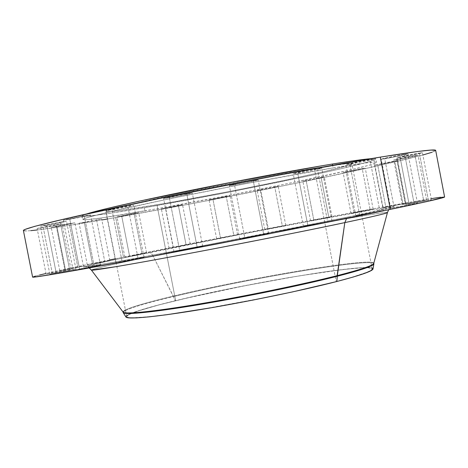<?xml version="1.0" encoding="UTF-8"?>
<svg xmlns="http://www.w3.org/2000/svg" width="468" height="468" viewBox="0 0 468 468"><rect width="100%" height="100%" fill="white"/><g stroke="black" fill="none" stroke-linecap="round" stroke-linejoin="round"><path stroke-width="0.35" stroke-dasharray="2.34 1.75" d="M263.724 234.603L244.805 237.937L234.509 184.924C243.167 183.509 258.734 180.239 258.196 179.94L253.235 180.537L263.724 234.603L239.862 239.095L268.562 233.509L263.724 234.603L253.235 180.537L258.166 179.917L244.893 183.017L229.425 185.585L237.159 183.602L253.235 180.537C244.553 181.947 228.706 185.287 229.367 185.556L234.509 184.924L244.805 237.937L239.768 239.089L263.724 234.603M197.203 247.443L179.665 250.515L169.369 197.777C178.173 196.32 192.816 193.255 192.307 192.968L186.714 193.664L197.203 247.443L174.453 251.766L202.638 246.191L197.203 247.443L186.714 193.664L192.272 193.009L177.115 196.379L163.601 198.479L186.714 193.664C177.887 195.115 162.969 198.239 163.584 198.508L169.369 197.777L179.665 250.515L173.997 251.796L197.203 247.443M138.083 258.541L144.045 257.201L122.049 261.331L111.94 209.769C120.686 208.307 134.334 205.464 133.866 205.195L127.787 205.978L138.083 258.541L116.181 262.7L144.039 257.195L138.083 258.541L127.787 205.978L133.866 205.206L119.673 208.365L105.674 210.588L127.787 205.978C119.012 207.441 105.107 210.343 105.674 210.588L111.94 209.769L122.049 261.331L115.9 262.712L138.083 258.541M94.226 266.438L100.433 265.058L79.566 268.983L69.79 219.276C78.314 217.836 91.026 215.204 90.593 214.964L84.281 215.806L94.226 266.438L73.371 270.399L100.433 265.058L94.226 266.438L84.281 215.806L90.593 214.958L77.366 217.901L63.309 220.165L84.281 215.806C75.728 217.246 62.776 219.931 63.297 220.153L69.79 219.276L79.566 268.983L73.183 270.405L94.226 266.438M69.755 270.44L56.178 272.803L46.823 225.33L66.52 221.259L60.243 222.119L69.755 270.44L57.353 272.885L49.971 274.201L56.178 272.803L75.921 269.082L69.755 270.44L60.243 222.119L66.509 221.247L54.118 223.996L41.096 225.956L60.243 222.119L40.377 226.219L46.823 225.33L56.178 272.803L49.836 274.201L69.755 270.44M65.04 270.574L52.2 272.826L43.296 227.653L62.004 223.798L55.996 224.646L65.04 270.574L46.151 274.143L70.949 269.281L65.04 270.574L55.996 224.646L61.998 223.786L50.246 226.383L37.803 228.279L55.996 224.646L37.13 228.524L43.296 227.653L52.2 272.826L46.127 274.154L65.04 270.574M77.869 267.363L65.432 269.55L56.956 226.518L74.868 222.838L69.264 223.634L77.869 267.363L59.793 270.779L83.38 266.157L77.869 267.363L69.264 223.634L74.862 222.826L63.549 225.307L51.907 227.097L69.264 223.634L51.223 227.337L56.956 226.518L65.432 269.55L59.781 270.785L77.869 267.363M104.768 261.524L92.448 263.712L84.345 222.475L101.673 218.919L96.548 219.656L104.768 261.524L94.097 263.624L109.816 260.424L104.768 261.524L96.548 219.656L101.673 218.919L79.104 223.23L84.345 222.475L92.448 263.712L87.282 264.835L104.768 261.524M142.015 253.82L129.56 256.049L121.744 216.181L138.733 212.694L134.094 213.361L142.015 253.82L131.771 255.838L146.578 252.825L142.015 253.82L134.094 213.361L138.727 212.7L116.994 216.865L134.094 213.361L116.994 216.865L121.744 216.181L129.56 256.049L124.874 257.067L142.015 253.82M186.089 244.957L173.283 247.262L165.666 208.272L182.561 204.803L178.372 205.399L186.089 244.957L176.161 246.911L190.189 244.056L186.089 244.957L178.372 205.399L182.538 204.82L161.384 208.874L178.372 205.399L161.372 208.892L165.666 208.272L173.283 247.262L169.053 248.18L186.089 244.957M233.842 235.55L220.481 237.966L212.963 199.345L230.022 195.835L226.225 196.373L233.842 235.55L226.132 237.077L237.545 234.749L233.842 235.55L226.225 196.373L229.975 195.823L209.114 199.871L226.225 196.373L209.073 199.9L212.963 199.345L220.481 237.966L216.643 238.803L233.842 235.55M282.368 226.161L268.269 228.723L260.746 189.955L278.214 186.352L274.745 186.837L282.368 226.161L276.81 227.272L264.777 229.478L285.772 225.418L282.368 226.161L274.745 186.837L278.203 186.346L257.184 190.458L260.746 189.955L268.269 228.723L264.759 229.49L282.368 226.161M328.805 217.357L313.8 220.083L306.177 180.66L321.083 177.354L328.805 217.357L310.541 220.802L331.97 216.655L328.805 217.357L321.083 177.354L324.301 176.91L302.866 181.116L306.177 180.66L313.8 220.083L310.541 220.802L328.805 217.357M370.13 209.711L354.071 212.636L346.25 172.048L365.245 168.111L362.203 168.515L370.13 209.711L364.508 210.834L350.988 213.32L373.113 209.044L370.13 209.711L362.203 168.515L365.239 168.117L343.114 172.47L362.203 168.515L343.114 172.476L346.25 172.048L354.071 212.636L350.982 213.32L370.13 209.711M402.983 203.872L385.772 207.002L377.664 164.794L397.706 160.623L394.752 161.004L402.983 203.872L399.356 204.604L382.783 207.675L405.855 203.217L402.983 203.872L394.752 161.004L397.689 160.647L385.597 163.326L374.616 165.181L394.752 161.004L374.605 165.198L377.664 164.794L385.772 207.002L382.777 207.675L402.983 203.872M423.657 200.526L405.3 203.861L396.811 159.652C403.539 158.547 418.509 155.417 418.006 155.218L415.04 155.592L423.657 200.526L402.685 204.504L426.518 199.865L423.657 200.526L415.04 155.592L417.971 155.253L405.077 158.12L393.758 160.015L415.04 155.592C408.312 156.692 393.126 159.869 393.74 160.038L396.811 159.652L405.3 203.861L402.281 204.539L423.657 200.526M428.407 200.368L409.032 203.872L400.111 157.406C407.178 156.254 422.967 152.948 422.434 152.72L419.346 153.094L428.407 200.368L406.318 204.545L431.379 199.672L428.407 200.368L419.346 153.094L422.347 152.697L411.261 155.312L396.928 157.774L419.346 153.094C412.285 154.241 396.25 157.605 396.905 157.804L400.111 157.406L409.032 203.872L405.885 204.586L428.407 200.368M414.192 203.908L394.109 207.523L384.743 158.757C392.213 157.552 408.564 154.112 408.008 153.861L404.668 154.259L414.192 203.908L391.108 208.272L417.427 203.147L414.192 203.908L404.668 154.259L407.979 153.896L393.886 157.078L381.274 159.155L404.668 154.259C397.192 155.458 380.578 158.956 381.262 159.179L384.743 158.757L394.109 207.523L390.704 208.301L414.192 203.908M327.705 221.931L307.809 225.465L297.689 173.137C306.031 171.785 322.271 168.363 321.715 168.071L317.403 168.579L327.705 221.931L303.627 226.465L331.923 220.96L327.705 221.931L317.403 168.579L321.715 168.065L307.757 171.288L293.214 173.686L301.644 171.581L317.403 168.579C309.044 169.925 292.518 173.412 293.208 173.675L297.689 173.137L307.809 225.465L303.422 226.471L327.705 221.931M379.899 211.273L359.605 214.9L349.818 164.081C357.739 162.8 374.26 159.319 373.698 159.044L369.942 159.483L379.899 211.273L356.107 215.76L383.561 210.419L379.899 211.273L369.942 159.483L373.686 159.061L359.447 162.308L345.91 164.537L369.942 159.483C362.01 160.758 345.214 164.303 345.91 164.549L349.818 164.081L359.605 214.9L355.785 215.783L379.899 211.273M125.383 309.933C132.561 306.616 148.531 302.006 173.289 296.098L153.059 255.99C129.191 260.928 93.799 268.427 91.359 270.03C94.413 268.544 114.982 263.864 153.059 255.99C151.755 253.586 150.251 252.474 148.543 252.656L99.579 262.928L83.263 267.035L109.723 263.022L184.24 249.315L268.556 233.017L349.497 216.713L206.464 245.08L144.15 256.815L94.431 265.608L85.656 266.912L83.696 267.088L83.304 266.959L84.415 266.538L109.857 260.699L236.457 235.188L313.425 220.486L372.487 209.763L392.049 206.692L393.693 206.774L392.219 207.266L348.894 216.859L346.636 218.38L348.894 216.859L390.645 207.693L393.781 206.604L371.691 209.904L346.414 214.397C305.908 221.779 254.469 231.637 215.596 239.265L148.543 252.656C150.251 252.474 151.755 253.586 153.059 255.99C179.384 250.462 221.598 242.131 279.712 230.993L346.987 218.626C372.276 214.192 386.428 212.074 387.469 212.472M387.44 212.601C389.733 209.916 240.862 237.75 153.059 255.99L173.388 296.601C142.793 303.919 126.062 309.108 123.189 312.156C126.062 309.108 142.793 303.919 173.388 296.601L175.184 300.766C142.167 308.786 125.769 314.233 125.986 317.099M123.178 312.179L123.142 312.472M373.704 263.578C377.793 256.218 248.239 277.945 173.289 296.098C139.37 304.218 122.698 309.6 123.265 312.261M30.882 230.648L26.524 230.94L23.406 230.548C24.02 232.573 63.759 226.664 115.707 217.561L123.464 257.143C71.82 267.637 32.608 276.091 32.59 277.085M375.769 158.921C375.459 162.993 230.952 193.003 144.355 207.722L107.47 213.683L89.406 216.011L82.187 216.076L82.543 215.537L86.808 213.888C83.608 214.906 82.052 215.613 82.146 215.994C84.977 217.105 105.709 214.35 144.355 207.722L144.969 210.875C106.347 217.585 85.638 220.469 82.836 219.521C82.175 218.129 114.438 210.237 168.966 198.929C223.371 187.639 292.161 174.658 333.157 167.889L332.654 165.274L333.157 167.889C361.793 163.197 376.225 161.384 376.447 162.449C376.067 166.134 231.525 195.952 144.969 210.875L144.355 207.722L228.203 192.295L312.255 175.143L341.336 168.655L367.924 161.981L375.664 159.149L375.506 158.716L373.879 158.564L370.656 158.71C374.002 158.459 375.705 158.529 375.769 158.921L376.447 162.449M336.188 281.578C360.448 275.219 372.44 270.995 372.154 268.913C370.896 262.425 247.461 283.052 175.67 300.708L156.926 204.803C229.846 192.453 352.498 166.947 351.901 163.741C351.591 162.741 339.06 164.245 314.303 168.246L336.188 281.578L314.303 168.246C279.595 173.903 222.768 184.614 177.787 194.015C132.707 203.428 105.546 210.202 106.084 211.524C108.196 212.466 125.143 210.226 156.926 204.803L175.67 300.708C144.36 308.313 128.033 313.618 126.699 316.625C126.98 319.451 154.949 317.035 200.327 309.541C245.612 302.065 302.152 290.394 336.188 281.578L304.206 289.259L266.023 297.408L200.45 309.518L177.471 313.121L149.941 316.672L132.742 317.813L129.484 317.673L127.477 317.275L126.699 316.637L127.12 315.777L128.7 314.707L139.827 310.413L159.173 304.867L184.766 298.543L246.548 285.398L299.286 275.868L343.237 269.492L361.431 267.842L368.919 267.825L372.089 268.737L371.914 269.556L367.883 271.908L352.457 277.126L336.188 281.578M314.303 168.246L347.022 163.619L351.491 163.525L351.883 163.835L349.14 165.128L324.342 171.586L280.935 181.098L228.331 191.681L166.146 203.206L120.264 210.571L108.517 211.805L106.078 211.513L111.466 209.307L128.074 204.99L177.91 193.986L256.645 178.443L314.303 168.246M107.33 219.018L194.887 203.089L295.027 183.415L369.316 167.714L422.867 154.996M432.04 152.264L435.679 150.392C434.994 153.048 382.953 165.169 318.632 178.554C253.662 192.055 176.916 206.821 115.707 217.561L123.464 257.143L115.14 258.839M37.411 229.952L63.987 226.184L101.878 219.954M333.157 167.889L366.795 162.841L374.57 162.162L376.184 162.267L376.336 162.659L375.073 163.314L368.579 165.362L350.099 170.001L290.447 183.011L228.799 195.367L155.873 208.956L101.035 217.994L86.358 219.732L82.877 219.591L85.088 218.322L88.446 217.251L107.716 212.314L167.538 199.222L247.338 183.357L333.157 167.889M440.645 197.239L444.6 197.005C443.237 196.11 390.686 205.399 326.161 217.538C260.992 229.806 184.322 244.776 123.464 257.143L302.498 222.013L377.085 208.096L431.227 198.631M109.723 259.945L45.999 273.499M39.634 274.997L35.433 276.073M372.996 269.088C375.939 261.565 248.748 282.66 175.184 300.766L173.388 296.601C245.448 279.156 368.328 258.248 373.739 263.449C368.328 258.248 245.448 279.156 173.388 296.601L173.289 296.098C246.642 278.355 372.505 257.061 373.792 263.18L373.797 263.215M371.978 268.006L366.497 267.55L356.949 268.024L327.834 271.422L289.399 277.483L235.685 287.504L193.98 296.379L158.576 304.949L134.328 312.15L127.852 314.87L126.255 315.947L125.828 316.854M268.579 233.491L258.196 179.94M202.685 246.203L192.307 192.968M144.045 257.201L133.866 205.195M100.433 265.058L90.593 214.964M75.927 269.077L66.52 221.259M70.955 269.275L62.004 223.798M83.386 266.157L74.868 222.838M109.816 260.424L101.673 218.919M146.583 252.825L138.733 212.694M190.219 244.056L182.561 204.803M237.58 234.731L230.022 195.835M285.778 225.412L278.214 186.352M331.97 216.655L324.301 176.916M373.125 209.044L365.245 168.111M405.885 203.217L397.706 160.623M426.559 199.871L418.006 155.218M431.426 199.678L422.434 152.72M417.462 203.153L408.008 153.861M331.923 220.96L321.715 168.071M383.579 210.424L373.698 159.044M388.656 209.758L389.317 208.558L388.908 208.424L348.917 216.854C298.081 227.425 204.276 245.758 145.168 256.645L89.657 266.526L88.177 267.093L89.242 267.959M82.146 215.994L82.836 219.521M372.154 268.913L351.901 163.741M126.699 316.625L106.084 211.524M355.785 215.783L345.91 164.549M303.422 226.471L293.208 173.675M390.704 208.301L381.262 159.179M405.885 204.586L396.905 157.804M402.281 204.539L393.74 160.038M382.777 207.675L374.605 165.198M350.982 213.32L343.114 172.476M310.541 220.802L302.866 181.116M264.759 229.49L257.184 190.458M216.643 238.803L209.073 199.9M169.053 248.18L161.372 208.892M124.874 257.067L116.994 216.865M87.282 264.835L79.104 223.23M59.781 270.785L51.223 227.337M46.127 274.154L37.13 228.524M49.836 274.201L40.377 226.219M73.183 270.405L63.297 220.153M115.9 262.712L105.674 210.588M173.997 251.796L163.584 198.508M239.768 239.089L229.367 185.556"/><path stroke-width="0.7" d="M387.469 212.472L387.44 212.601C385.954 213.671 365.198 218.299 344.817 222.61L346.636 218.38L344.817 222.61C304.44 231.174 236.545 244.618 181.771 254.855C126.881 265.116 92.886 270.767 91.43 270.135L123.265 312.261C125.81 314.438 155.546 311.372 201.415 303.603C247.209 295.852 303.165 284.298 337.118 275.67C302.433 284.486 244.776 296.349 198.52 304.095C152.17 311.863 123.523 314.584 123.043 311.963M123.295 312.741L125.986 317.099C128.097 319.55 157.242 316.807 202.55 309.243C247.771 301.696 303.241 290.207 336.861 281.496L337.229 276.26C303.1 284.959 246.718 296.595 200.801 304.335C154.803 312.097 125.325 315.052 123.295 312.741L123.178 312.179M123.031 311.922L125.383 309.933M123.037 311.957L123.142 312.472C123.382 315.175 151.901 312.513 198.303 304.756C244.612 297.022 302.468 285.123 337.229 276.26L344.817 222.61L337.118 275.67C360.19 269.743 372.382 265.713 373.704 263.578L387.44 212.601C386.41 213.443 372.2 216.783 344.817 222.61C320.358 227.904 275.541 236.855 210.378 249.45C174.564 256.277 139.183 262.764 116.643 266.584L91.43 270.135L89.242 267.959M35.433 276.073L32.684 277.144L34.38 277.091L52.79 274.336L148.777 256.967L266.409 234.357L390.335 209.407L380.291 157.119C417.245 151.17 435.708 148.929 435.679 150.404L431.11 150.07L417.626 151.497L380.291 157.119C324.464 166.187 224.763 184.907 145.969 201.246C66.971 217.614 22.283 228.647 23.406 230.543L32.59 277.085C32.058 278.162 77.366 270.428 156.575 255.499C235.597 240.605 335.035 220.972 390.335 209.407L380.291 157.119L279.542 174.968L160.272 198.303L66.316 218.527L34.65 226.377L24.98 229.466L23.406 230.548M332.415 164.034C296.238 169.902 238.598 180.601 187.838 190.938C137.036 201.281 98.707 210.079 86.808 213.888L106.973 208.535L139.253 201.164L230.192 182.526L320.527 166.005L332.415 164.034L332.654 165.274L332.415 164.034L352.182 160.974L370.656 158.71C364.005 159.214 351.257 160.992 332.415 164.034M422.867 154.996L432.04 152.264M30.882 230.648L37.411 229.952M101.878 219.954L107.33 219.018M390.335 209.407C426.933 201.726 445.021 197.59 444.6 196.999L427.202 201.492L390.335 209.407M440.645 197.239L431.227 198.631M115.14 258.839L109.723 259.945M45.999 273.499L39.634 274.997M373.792 263.18C374.067 265.145 361.84 269.305 337.118 275.67L337.229 276.26C361.951 269.89 374.172 265.713 373.897 263.73L373.797 263.215M373.756 263.472L373.856 264.034C372.885 266.152 360.676 270.229 337.229 276.26L336.861 281.496C359.962 275.453 372.007 271.317 372.996 269.088L373.856 264.034M125.828 316.854L126.594 317.456L128.606 317.86L136.404 317.895L149.187 316.859L166.626 314.742L212.665 307.523L252.667 300.134L292.313 291.968L336.861 281.496L353.246 277.015L364.841 273.294L371.411 270.457L373.043 268.796M372.967 268.574L371.978 268.006M387.44 212.601L388.656 209.758M435.679 150.404L444.6 196.999"/></g></svg>
